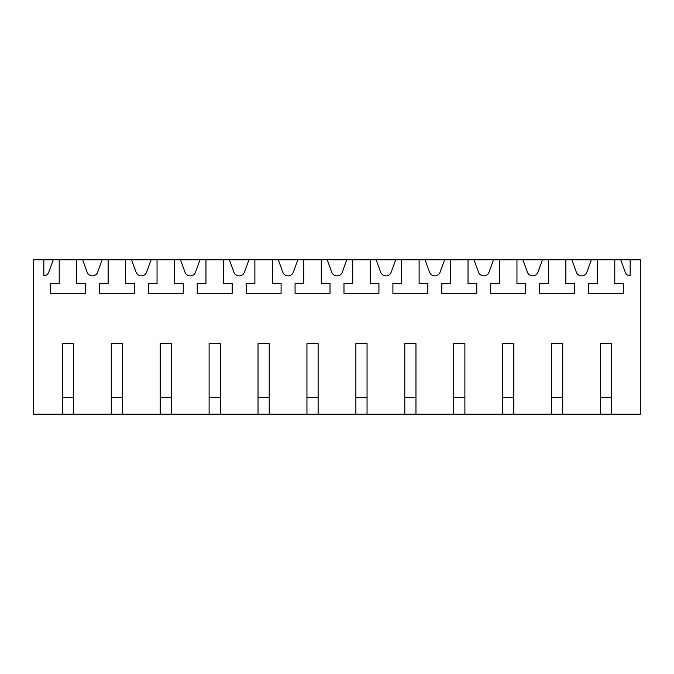 <?xml version="1.0" encoding="UTF-8"?>
<svg xmlns="http://www.w3.org/2000/svg" width="674" height="674" viewBox="0 0 674 674"><rect width="100%" height="100%" fill="white"/><g stroke="black" fill="none" stroke-linecap="round" stroke-linejoin="round"><path stroke-width="1.01" d="M62.353 414.224L73.533 414.224L73.533 343.639L62.353 343.639L62.353 414.224L33.7 414.224L33.7 259.776L640.3 259.776L640.3 414.224L611.647 414.224L611.647 343.639L600.467 343.639L600.467 414.224L611.647 414.224M82.616 259.776L87.148 272.22A5.594 5.594 0 0 0 97.654 272.22L102.187 259.776M73.533 414.224L600.467 414.224M630.165 259.776L630.165 275.893A5.594 5.594 0 0 1 625.261 272.22L620.729 259.776M597.324 259.776L597.324 283.535L588.587 283.535L588.587 293.325L623.526 293.325L623.526 283.535L614.789 283.535L614.789 259.776M591.384 259.776L586.852 272.22A5.594 5.594 0 0 1 576.346 272.22L571.813 259.776M565.874 259.776L565.874 283.535L574.61 283.535L574.61 293.325L539.663 293.325L539.663 283.535L548.4 283.535L548.4 259.776M542.46 259.776L537.928 272.22A5.594 5.594 0 0 1 527.422 272.22L522.898 259.776M516.95 259.776L516.95 283.535L525.686 283.535L525.686 293.325L490.748 293.325L490.748 283.535L499.485 283.535L499.485 259.776M493.545 259.776L489.012 272.22A5.594 5.594 0 0 1 478.506 272.22L473.974 259.776M468.034 259.776L468.034 283.535L476.771 283.535L476.771 293.325L441.824 293.325L441.824 283.535L450.561 283.535L450.561 259.776M444.621 259.776L440.088 272.22A5.594 5.594 0 0 1 429.582 272.22L425.058 259.776M419.118 259.776L419.118 283.535L427.847 283.535L427.847 293.325L392.908 293.325L392.908 283.535L401.645 283.535L401.645 259.776M395.705 259.776L391.173 272.22A5.594 5.594 0 0 1 380.667 272.22L376.134 259.776M370.195 259.776L370.195 283.535L378.931 283.535L378.931 293.325L343.984 293.325L343.984 283.535L352.721 283.535L352.721 259.776M346.781 259.776L342.257 272.22A5.594 5.594 0 0 1 331.743 272.22L327.219 259.776M321.279 259.776L321.279 283.535L330.016 283.535L330.016 293.325L295.069 293.325L295.069 283.535L303.806 283.535L303.806 259.776M297.866 259.776L293.333 272.22A5.594 5.594 0 0 1 282.827 272.22L278.295 259.776M272.355 259.776L272.355 283.535L281.092 283.535L281.092 293.325L246.153 293.325L246.153 283.535L254.882 283.535L254.882 259.776M248.942 259.776L244.418 272.22A5.594 5.594 0 0 1 233.912 272.22L229.379 259.776M223.439 259.776L223.439 283.535L232.176 283.535L232.176 293.325L197.229 293.325L197.229 283.535L205.966 283.535L205.966 259.776M200.026 259.776L195.494 272.22A5.594 5.594 0 0 1 184.988 272.22L180.455 259.776M174.515 259.776L174.515 283.535L183.252 283.535L183.252 293.325L148.314 293.325L148.314 283.535L157.05 283.535L157.05 259.776M151.102 259.776L146.578 272.22A5.594 5.594 0 0 1 136.072 272.22L131.54 259.776M125.6 259.776L125.6 283.535L134.337 283.535L134.337 293.325L99.39 293.325L99.39 283.535L108.126 283.535L108.126 259.776M76.676 259.776L76.676 283.535L85.413 283.535L85.413 293.325L50.474 293.325L50.474 283.535L59.211 283.535L59.211 259.776M53.271 259.776L48.739 272.22A5.594 5.594 0 0 1 43.835 275.893L43.835 259.776M111.269 414.224L111.269 343.639L122.457 343.639L122.457 414.224M160.193 414.224L160.193 343.639L171.373 343.639L171.373 414.224M209.108 414.224L209.108 343.639L220.288 343.639L220.288 414.224M258.032 414.224L258.032 343.639L269.212 343.639L269.212 414.224M306.948 414.224L306.948 343.639L318.128 343.639L318.128 414.224M355.872 414.224L355.872 343.639L367.052 343.639L367.052 414.224M404.788 414.224L404.788 343.639L415.968 343.639L415.968 414.224M453.712 414.224L453.712 343.639L464.891 343.639L464.891 414.224M502.627 414.224L502.627 343.639L513.807 343.639L513.807 414.224M551.543 414.224L551.543 343.639L562.731 343.639L562.731 414.224M73.533 397.449L62.353 397.449M122.457 397.449L111.269 397.449M171.373 397.449L160.193 397.449M220.288 397.449L209.108 397.449M269.212 397.449L258.032 397.449M318.128 397.449L306.948 397.449M367.052 397.449L355.872 397.449M415.968 397.449L404.788 397.449M464.891 397.449L453.712 397.449M513.807 397.449L502.627 397.449M562.731 397.449L551.543 397.449M611.647 397.449L600.467 397.449"/></g></svg>
